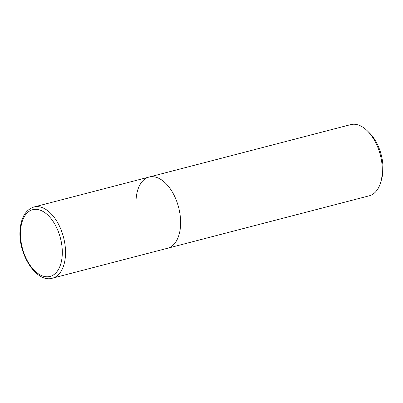 <?xml version="1.0" encoding="UTF-8"?>
<svg xmlns="http://www.w3.org/2000/svg" width="403" height="403" viewBox="0 0 403 403"><rect width="100%" height="100%" fill="white"/><g stroke="black" fill="none" stroke-linecap="round" stroke-linejoin="round"><path stroke-width="0.6" d="M52.471 278.181A36.779 20.991 -104.6 0 0 65.372 256.681A36.779 20.991 -104.6 0 0 56.415 220.587A36.779 20.991 -104.6 0 0 33.958 206.991C25.903 209.696 21.299 217.091 20.15 229.186C17.525 253.25 36.069 283.349 52.471 278.181L167.562 248.253A36.779 20.991 -104.6 0 0 180.463 226.753A36.779 20.991 -104.6 0 0 171.507 190.654A36.779 20.991 -104.6 0 0 149.05 177.063L350.731 124.618A36.779 20.991 75.4 0 1 367.45 130.95A36.779 20.991 75.4 0 1 382.145 174.308A36.779 20.991 75.4 0 1 380.759 182.136A36.779 20.991 75.4 0 1 369.244 195.808L167.562 248.253A36.779 20.991 -104.6 0 0 180.463 226.753A36.779 20.991 -104.6 0 0 171.507 190.654A36.779 20.991 -104.6 0 0 149.05 177.063A36.779 20.991 -104.6 0 0 136.149 198.563M380.759 182.136L381.606 179.184A33.101 18.891 -104.6 0 0 382.85 172.136A33.101 18.891 -104.6 0 0 369.627 133.116L367.45 130.95M20.613 229.846A34.482 19.676 75.4 0 1 43.937 212.023A34.482 19.676 75.4 0 1 62.158 256.273A34.482 19.676 75.4 0 1 38.834 274.1A34.482 19.676 75.4 0 1 20.613 229.846M149.05 177.063L33.958 206.991"/></g></svg>
